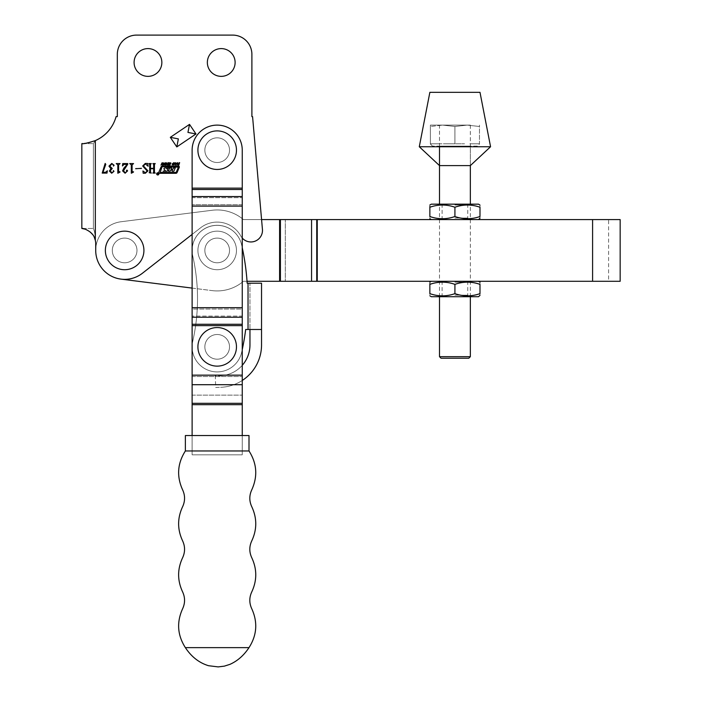 <?xml version="1.0" encoding="UTF-8"?>
<svg xmlns="http://www.w3.org/2000/svg" width="702" height="702" viewBox="0 0 702 702"><rect width="100%" height="100%" fill="white"/><g stroke="black" fill="none" stroke-linecap="round" stroke-linejoin="round"><path stroke-width="0.53" stroke-dasharray="3.51 2.63" d="M157.766 172.771A1.106 1.106 0 0 0 156.66 173.877A1.106 1.106 0 0 0 157.766 174.982A1.106 1.106 0 0 0 158.863 173.877A1.106 1.106 0 0 0 157.766 172.771M157.766 174.824A0.948 0.948 0 0 0 158.705 173.877A0.948 0.948 0 0 0 157.766 172.929A0.948 0.948 0 0 0 156.818 173.877A0.948 0.948 0 0 0 157.766 174.824M221.235 76.36A13.882 13.882 0 0 1 207.353 62.478A13.882 13.882 0 0 1 221.235 48.596A13.882 13.882 0 0 1 235.117 62.478A13.882 13.882 0 0 1 221.235 76.36A13.882 13.882 0 0 1 207.353 62.478A13.882 13.882 0 0 1 221.235 48.596A13.882 13.882 0 0 1 235.117 62.478A13.882 13.882 0 0 1 221.235 76.36A13.882 13.882 0 0 1 207.353 62.478A13.882 13.882 0 0 1 221.235 48.596A13.882 13.882 0 0 1 235.117 62.478A13.882 13.882 0 0 1 221.235 76.36M147.973 76.36A13.882 13.882 0 0 1 134.091 62.478A13.882 13.882 0 0 1 147.973 48.596A13.882 13.882 0 0 1 161.855 62.478A13.882 13.882 0 0 1 147.973 76.36A13.882 13.882 0 0 1 134.091 62.478A13.882 13.882 0 0 1 147.973 48.596A13.882 13.882 0 0 1 161.855 62.478A13.882 13.882 0 0 1 147.973 76.36A13.882 13.882 0 0 1 134.091 62.478A13.882 13.882 0 0 1 147.973 48.596A13.882 13.882 0 0 1 161.855 62.478A13.882 13.882 0 0 1 147.973 76.36M608.599 281.291L592.593 281.291L620.164 281.291L606.493 281.291L608.599 281.291L608.599 219.586L317.26 219.586L620.164 219.586L243.41 219.586L261.574 219.586L262.434 229.37A11.565 11.565 0 0 1 240.795 235.995A26.992 26.992 0 0 0 200.57 227.817L142.445 273.227A28.922 28.922 0 0 1 95.718 250.438L95.718 243.805A15.426 15.426 0 0 0 95.332 240.382C95.358 235.556 94.717 231.581 93.401 228.457L93.401 143.62L93.401 228.457C94.726 231.607 95.367 235.582 95.332 240.382L95.332 140.602L93.401 143.62L95.332 140.602L95.332 240.382A15.426 15.426 0 0 1 95.718 243.805A15.426 15.426 0 0 0 95.332 240.382L95.332 140.602A36.636 36.636 0 0 0 116.076 116.629A36.636 36.636 0 0 1 95.332 140.602A36.636 36.636 0 0 0 116.076 116.629L117.313 116.629L116.076 116.629L117.313 116.629L117.313 54.379A19.279 19.279 0 0 1 136.592 35.1L232.616 35.1A19.279 19.279 0 0 1 251.895 54.379L251.895 116.629L251.895 110.846L251.895 116.629L252.571 116.629L262.434 229.37A11.565 11.565 0 0 1 240.795 235.995A26.992 26.992 0 0 0 200.57 227.817L192.12 234.415M242.251 238.057A11.565 11.565 0 0 1 240.795 235.995A26.992 26.992 0 0 0 200.57 227.817L142.445 273.227A28.922 28.922 0 0 1 95.718 250.438L95.718 243.805L95.718 250.438A28.922 28.922 0 0 0 121.025 279.133L212.127 290.61A40.488 40.488 0 0 0 243.41 281.291L247.034 281.291M136.978 250.438A12.338 12.338 0 0 0 124.64 238.101A12.338 12.338 0 0 0 112.302 250.438A12.338 12.338 0 0 0 124.64 262.776A12.338 12.338 0 0 0 136.978 250.438A12.338 12.338 0 0 0 124.64 238.101A12.338 12.338 0 0 0 112.302 250.438A12.338 12.338 0 0 0 124.64 262.776A12.338 12.338 0 0 0 136.978 250.438A12.338 12.338 0 0 0 124.64 238.101A12.338 12.338 0 0 0 112.302 250.438A12.338 12.338 0 0 0 124.64 262.776A12.338 12.338 0 0 0 136.978 250.438A12.338 12.338 0 0 0 124.64 238.101A12.338 12.338 0 0 0 112.302 250.438A12.338 12.338 0 0 0 124.64 262.776A12.338 12.338 0 0 0 136.978 250.438A12.338 12.338 0 0 0 124.64 238.101A12.338 12.338 0 0 0 112.302 250.438A12.338 12.338 0 0 0 124.64 262.776A12.338 12.338 0 0 0 136.978 250.438A12.338 12.338 0 0 0 124.64 238.101A12.338 12.338 0 0 0 112.302 250.438A12.338 12.338 0 0 0 124.64 262.776A12.338 12.338 0 0 0 136.978 250.438A12.338 12.338 0 0 0 124.64 238.101A12.338 12.338 0 0 0 112.302 250.438A12.338 12.338 0 0 0 124.64 262.776A12.338 12.338 0 0 0 136.978 250.438A12.338 12.338 0 0 0 124.64 238.101A12.338 12.338 0 0 0 112.302 250.438A12.338 12.338 0 0 0 124.64 262.776A12.338 12.338 0 0 0 136.978 250.438M229.528 150.175A12.338 12.338 0 0 0 217.19 137.838A12.338 12.338 0 0 0 204.852 150.175A12.338 12.338 0 0 0 217.19 162.513A12.338 12.338 0 0 0 229.528 150.175A12.338 12.338 0 0 0 217.19 137.838A12.338 12.338 0 0 0 204.852 150.175A12.338 12.338 0 0 0 217.19 162.513A12.338 12.338 0 0 0 229.528 150.175A12.338 12.338 0 0 0 217.19 137.838A12.338 12.338 0 0 0 204.852 150.175A12.338 12.338 0 0 0 217.19 162.513A12.338 12.338 0 0 0 229.528 150.175A12.338 12.338 0 0 0 217.19 137.838A12.338 12.338 0 0 0 204.852 150.175A12.338 12.338 0 0 0 217.19 162.513A12.338 12.338 0 0 0 229.528 150.175A12.338 12.338 0 0 1 217.19 162.513A12.338 12.338 0 0 1 204.852 150.175A12.338 12.338 0 0 1 217.19 137.838A12.338 12.338 0 0 1 229.528 150.175A12.338 12.338 0 0 1 217.19 162.513A12.338 12.338 0 0 1 204.852 150.175A12.338 12.338 0 0 1 217.19 137.838A12.338 12.338 0 0 1 229.528 150.175A12.338 12.338 0 0 0 217.19 137.838A12.338 12.338 0 0 0 204.852 150.175A12.338 12.338 0 0 0 217.19 162.513A12.338 12.338 0 0 0 229.528 150.175A12.338 12.338 0 0 0 217.19 137.838A12.338 12.338 0 0 0 204.852 150.175A12.338 12.338 0 0 0 217.19 162.513A12.338 12.338 0 0 0 229.528 150.175M124.64 238.101A12.338 12.338 0 0 0 112.302 250.438A12.338 12.338 0 0 0 124.64 262.776A12.338 12.338 0 0 0 136.978 250.438A12.338 12.338 0 0 0 124.64 238.101A12.338 12.338 0 0 0 112.302 250.438A12.338 12.338 0 0 0 124.64 262.776A12.338 12.338 0 0 0 136.978 250.438A12.338 12.338 0 0 0 124.64 238.101M217.19 137.838A12.338 12.338 0 0 0 204.852 150.175A12.338 12.338 0 0 0 217.19 162.513A12.338 12.338 0 0 0 229.528 150.175A12.338 12.338 0 0 0 217.19 137.838A12.338 12.338 0 0 0 204.852 150.175A12.338 12.338 0 0 0 217.19 162.513A12.338 12.338 0 0 0 229.528 150.175A12.338 12.338 0 0 0 217.19 137.838M176.799 146.92L195.981 133.977L189.514 124.386L170.332 137.329M252.571 116.629L251.895 116.629L252.571 116.629L262.434 229.37A11.565 11.565 0 0 1 240.795 235.995A26.992 26.992 0 0 0 200.57 227.817L142.445 273.227A28.922 28.922 0 0 1 95.718 250.438A28.922 28.922 0 0 0 121.025 279.133A28.922 28.922 0 0 1 95.718 250.438A28.922 28.922 0 0 0 121.025 279.133L212.127 290.61A40.488 40.488 0 0 0 243.41 281.291L279.598 281.291L279.598 219.586L243.41 219.586A40.488 40.488 0 0 0 212.127 210.267L121.025 221.744A28.922 28.922 0 0 0 95.718 250.438A28.922 28.922 0 0 1 121.025 221.744A28.922 28.922 0 0 0 95.718 250.438A28.922 28.922 0 0 1 121.025 221.744L212.127 210.267A40.488 40.488 0 0 1 243.41 219.586A40.488 40.488 0 0 0 212.127 210.267A40.488 40.488 0 0 1 243.41 219.586L285.302 219.586L285.302 281.291L285.302 219.586L317.26 219.586L311.556 219.586L311.556 281.291L280.414 281.291L317.26 281.291L316.444 281.291L317.26 281.291L317.26 219.586L317.26 281.291L606.493 281.291M85.337 229.229L90.242 232.02M92.585 234.494L94.243 237.223M82.906 143.577L84.196 143.471M85.934 143.269L88.004 142.91M81.836 143.62L93.401 143.62L81.836 143.62M81.836 228.457L93.401 228.457L81.836 228.457M232.616 35.1A19.279 19.279 0 0 1 251.895 54.379L251.895 98.728L251.895 54.379A19.279 19.279 0 0 0 232.616 35.1L136.592 35.1A19.279 19.279 0 0 0 117.313 54.379A19.279 19.279 0 0 1 136.592 35.1M117.313 98.728L117.313 54.379M149.693 172.253L149.693 164.408L148.894 163.575L151.281 163.575L150.482 164.4L150.482 168.331L153.659 168.331L153.659 164.4L152.86 163.575L155.247 163.575L154.449 164.408L154.449 172.253L155.247 173.096L152.86 173.096L153.659 172.253L153.659 168.726L150.482 168.726L150.482 172.253L151.281 173.096L148.894 173.096L149.693 172.253M143.471 166.014L147.973 170.876L145.393 173.227L143.147 173.227L142.945 170.955L145.454 172.832L147.174 170.981L142.681 166.005L145.261 163.443L147.639 163.443L148.104 166.234L145.261 163.838L143.471 166.014M135.67 168.331L141.488 168.726L135.67 168.331M131.511 173.227L131.309 164.847L129.721 163.575L133.555 163.575L132.099 164.838L132.099 171.411L133.555 172.297L131.511 173.227M125.237 167.418L123.499 170.77L125.228 172.832L126.781 171.578L126.413 170.595L126.93 170.051L127.606 170.876L125.088 173.227L122.578 170.884L123.798 168.261L127.202 164.365L124.008 164.365L122.446 165.953L122.762 163.575L127.738 163.575L125.237 167.418M118.024 173.227L117.813 164.847L116.225 163.575L120.06 163.575L118.612 164.838L118.612 171.411L120.06 172.297L118.024 173.227M110.951 168.752L108.95 166.12L111.776 163.443L114.11 165.26L113.487 166.084L113.136 164.601L111.837 163.838L109.881 166.234L112.259 168.462L110.275 170.876L111.916 172.832L113.136 172.008L113.399 170.577L113.978 171.349L111.688 173.227L109.354 171.042L110.951 168.752M102.211 173.096L105.16 163.443L105.783 164.338L102.931 172.297L105.572 172.297L107.362 170.77L106.994 173.096L102.211 173.096M179.642 162.662L178.782 165.154L178.334 165.154L178.685 164.136L177.641 164.136L176.843 165.154L177.711 162.662L177.764 163.794L178.808 163.794L179.642 162.662M177.009 162.662L175.228 165.189L175.123 162.662L175.605 163.399L177.009 162.662M176.228 163.741L175.597 163.741L175.597 164.645L176.228 163.741M174.456 162.961L173.789 164.882L172.271 164.882L172.938 162.961L174.456 162.961M172.683 163.917L172.666 164.645L173.561 164.645L174.061 163.189L172.683 163.917M170.402 164.119L170.033 164.979L168.699 164.952L168.664 164.426L169.972 164.531L168.998 163.759L169.349 162.855L170.832 162.899L170.814 163.496L169.401 163.303L170.402 164.119M168.813 162.662L167.953 165.154L167.506 165.154L167.857 164.136L166.813 164.136L166.014 165.154L166.883 162.662L166.936 163.794L167.98 163.794L168.813 162.662M165.988 162.961L165.33 164.882L163.803 164.882L164.47 162.961L165.988 162.961M164.224 163.917L164.198 164.645L165.093 164.645L165.593 163.189L164.224 163.917M163.522 163.408L162.917 165.154L162.469 165.154L162.715 162.969L160.977 165.154L161.986 162.873L162.829 162.636L163.522 163.408M177.071 172.543L179.264 167.374A0.948 0.948 0 0 0 178.396 166.058L162.46 166.058A1.579 1.579 0 0 0 161.012 167.023L158.889 171.99A0.948 0.948 0 0 0 159.766 173.306L175.904 173.306A1.264 1.264 0 0 0 177.071 172.543M178.431 167.129L162.776 166.69A0.948 0.948 0 0 0 161.908 167.269L160.17 172.455L175.746 172.455A0.632 0.632 0 0 0 176.325 172.069L178.431 167.129M165.33 167.936A2.211 2.211 0 0 0 164.259 168.208A0.632 0.632 0 0 0 164.145 169.226L165.409 170.761L163.092 171.183L166.348 171.183A2.211 2.211 0 0 0 167.699 170.726A0.632 0.632 0 0 0 167.734 169.761L166.532 168.287L169.472 168.287L168.445 171.2L170.244 171.2L170.911 169.902L172.367 169.902L172.043 171.2L173.842 171.2L175.272 167.936L173.473 167.936L172.701 169.472L171.095 169.252L171.674 167.936L165.33 167.936M157.836 174.456L157.739 173.947L157.836 174.456M157.713 174.5L157.309 173.297L157.748 173.903L158.108 173.297L157.713 174.5M439.505 125.114L470.349 125.114L439.505 125.114L439.505 165.602L470.349 165.602L470.349 146.13L439.505 146.13L470.349 146.13M470.349 125.114L470.349 165.602M429.861 92.331L479.992 92.331M419.287 146.744L490.566 146.744M470.349 296.709L470.349 204.168M439.505 296.709L439.505 204.168M439.505 146.744L439.505 146.13M477.351 146.13L432.502 146.13L477.351 146.13L479.475 144.007L479.475 126.492L467.199 125.114L454.922 126.492L467.199 125.114L479.475 126.492L479.475 125.114L479.475 144.007M469.866 143.813L479.475 143.813L469.866 143.813M445.322 143.813L464.531 143.813L430.379 143.813L454.922 143.813L454.922 126.492L442.655 125.114L454.922 126.492L454.922 143.813L445.322 143.813M430.379 143.813L430.379 126.492L442.655 125.114L430.379 126.492L430.379 125.114L430.379 143.813L439.987 143.813L430.379 143.813M432.502 146.13L430.379 144.007M467.199 125.114L442.655 125.114L467.199 125.114M430.379 125.114L442.655 125.114L430.379 125.114M470.349 356.677L439.505 356.677M441.04 358.222L468.804 358.222M454.922 281.291L478.545 281.291L454.922 281.291M454.922 282.178L467.743 282.178L454.922 282.178M431.309 296.709L478.545 296.709M454.922 295.173L467.743 295.173L454.922 295.173M454.922 284.363C446.595 281.423 438.232 281.423 429.861 284.363C429.861 281.423 429.861 281.423 429.861 284.363L429.861 293.638C429.861 296.577 429.861 296.577 429.861 293.638C438.197 296.577 446.551 296.577 454.922 293.638L454.922 284.363C463.302 281.423 471.656 281.423 479.992 284.363C479.992 281.423 479.992 281.423 479.992 284.363L479.992 293.638C479.992 296.577 479.992 296.577 479.992 293.638C471.612 296.577 463.259 296.577 454.922 293.638M431.309 204.168L478.545 204.168M454.922 205.054L467.743 205.054L454.922 205.054M454.922 219.586L478.545 219.586L454.922 219.586M454.922 218.05L467.743 218.05L454.922 218.05M454.922 207.239C446.595 204.3 438.232 204.3 429.861 207.239C429.861 204.3 429.861 204.3 429.861 207.239L429.861 216.514C429.861 219.454 429.861 219.454 429.861 216.514C438.197 219.454 446.551 219.454 454.922 216.514L454.922 207.239C463.302 204.3 471.656 204.3 479.992 207.239C479.992 204.3 479.992 204.3 479.992 207.239L479.992 216.514C479.992 219.454 479.992 219.454 479.992 216.514C471.612 219.454 463.259 219.454 454.922 216.514M229.528 250.438A12.338 12.338 0 0 0 217.19 238.101A12.338 12.338 0 0 0 204.852 250.438A12.338 12.338 0 0 0 217.19 262.776A12.338 12.338 0 0 0 229.528 250.438A12.338 12.338 0 0 0 217.19 238.101A12.338 12.338 0 0 0 204.852 250.438A12.338 12.338 0 0 0 217.19 262.776A12.338 12.338 0 0 0 229.528 250.438A12.338 12.338 0 0 0 217.19 238.101A12.338 12.338 0 0 0 204.852 250.438A12.338 12.338 0 0 0 217.19 262.776A12.338 12.338 0 0 0 229.528 250.438A12.338 12.338 0 0 0 217.19 238.101A12.338 12.338 0 0 0 204.852 250.438A12.338 12.338 0 0 0 217.19 262.776A12.338 12.338 0 0 0 229.528 250.438A12.338 12.338 0 0 0 217.19 238.101A12.338 12.338 0 0 0 204.852 250.438A12.338 12.338 0 0 1 217.19 238.101A12.338 12.338 0 0 1 229.528 250.438A12.338 12.338 0 0 0 217.19 238.101A12.338 12.338 0 0 0 204.852 250.438A12.338 12.338 0 0 1 217.19 238.101A12.338 12.338 0 0 1 229.528 250.438A12.338 12.338 0 0 1 217.19 262.776A12.338 12.338 0 0 1 204.852 250.438A12.338 12.338 0 0 0 217.19 262.776A12.338 12.338 0 0 0 229.528 250.438A12.338 12.338 0 0 1 217.19 262.776A12.338 12.338 0 0 1 204.852 250.438A12.338 12.338 0 0 0 217.19 262.776A12.338 12.338 0 0 0 229.528 250.438A12.338 12.338 0 0 0 217.19 238.101A12.338 12.338 0 0 0 204.852 250.438A12.338 12.338 0 0 0 217.19 262.776A12.338 12.338 0 0 0 229.528 250.438A12.338 12.338 0 0 0 217.19 238.101A12.338 12.338 0 0 0 204.852 250.438A12.338 12.338 0 0 0 217.19 262.776A12.338 12.338 0 0 0 229.528 250.438M280.414 219.586L279.598 219.586L279.598 281.291L280.414 281.291L280.414 219.586M316.444 219.586L316.444 281.291L316.444 219.586L285.302 219.586M592.593 281.291L317.26 281.291L592.593 281.291L592.593 219.586M316.444 281.291L285.302 281.291M212.127 290.61A40.488 40.488 0 0 0 243.41 281.291A40.488 40.488 0 0 1 212.127 290.61M608.599 219.586L606.493 219.586M204.852 346.841A12.338 12.338 0 0 0 217.19 359.187A12.338 12.338 0 0 0 229.528 346.841A12.338 12.338 0 0 0 217.19 334.503A12.338 12.338 0 0 0 204.852 346.841A12.338 12.338 0 0 0 217.19 359.187A12.338 12.338 0 0 0 229.528 346.841A12.338 12.338 0 0 0 217.19 334.503A12.338 12.338 0 0 0 204.852 346.841A12.338 12.338 0 0 1 217.19 334.503A12.338 12.338 0 0 1 229.528 346.841A12.338 12.338 0 0 1 217.19 359.187A12.338 12.338 0 0 1 204.852 346.841A12.338 12.338 0 0 1 217.19 334.503A12.338 12.338 0 0 1 229.528 346.841A12.338 12.338 0 0 1 217.19 359.187A12.338 12.338 0 0 1 204.852 346.841A12.338 12.338 0 0 1 217.19 334.503A12.338 12.338 0 0 1 229.528 346.841A12.338 12.338 0 0 0 217.19 334.503A12.338 12.338 0 0 0 204.852 346.841A12.338 12.338 0 0 1 217.19 334.503A12.338 12.338 0 0 1 229.528 346.841A12.338 12.338 0 0 0 217.19 334.503A12.338 12.338 0 0 0 204.852 346.841A12.338 12.338 0 0 0 217.19 359.187A12.338 12.338 0 0 0 229.528 346.841A12.338 12.338 0 0 1 217.19 359.187A12.338 12.338 0 0 1 204.852 346.841A12.338 12.338 0 0 0 217.19 359.187A12.338 12.338 0 0 0 229.528 346.841A12.338 12.338 0 0 1 217.19 359.187A12.338 12.338 0 0 1 204.852 346.841A12.338 12.338 0 0 0 217.19 359.187A12.338 12.338 0 0 0 229.528 346.841A12.338 12.338 0 0 0 217.19 334.503A12.338 12.338 0 0 0 204.852 346.841A12.338 12.338 0 0 0 217.19 359.187A12.338 12.338 0 0 0 229.528 346.841A12.338 12.338 0 0 0 217.19 334.503A12.338 12.338 0 0 0 204.852 346.841M192.12 435.538L192.12 454.817L242.251 454.817L192.12 454.817L242.251 454.817L192.12 454.817L192.12 435.538L242.251 435.538L242.251 454.817L192.12 454.817L192.12 435.538L242.251 435.538L242.251 454.817L242.251 435.538M192.12 404.685L192.12 454.817L242.251 454.817L242.251 395.147L242.251 454.817L242.251 404.685L192.12 404.685L192.12 454.817L192.12 376.526L192.12 395.147L242.251 395.147L192.12 395.147L192.12 375.158L192.12 376.526L192.12 375.158L242.251 375.158L242.251 404.685L192.12 404.685L242.251 404.685M192.12 206.09L242.251 206.09L192.12 206.09L192.12 307.678L192.12 188.136L242.251 188.136L242.251 206.09L242.251 204.73L242.251 206.09L192.12 206.09L192.12 196.551L192.12 204.73L192.12 197.674L242.251 197.674L192.12 197.674L192.12 188.136L242.251 188.136L242.251 150.175L242.251 197.674L242.251 150.175A25.061 25.061 0 0 0 217.19 125.114A25.061 25.061 0 0 0 192.12 150.175L192.12 188.136L192.12 150.175A25.061 25.061 0 0 1 217.19 125.114A25.061 25.061 0 0 1 242.251 150.175A25.061 25.061 0 0 0 217.19 125.114A25.061 25.061 0 0 0 192.12 150.175L192.12 375.158L192.12 325.631L192.12 375.158L242.251 375.158L192.12 375.158M242.251 206.09L242.251 375.158M242.251 309.038L242.251 316.093L192.12 316.093L242.251 316.093L242.251 309.038L192.12 309.038L192.12 325.631L192.12 307.678L242.251 307.678L192.12 307.678L192.12 317.225L192.12 309.038L242.251 309.038M248.999 647.63L185.372 647.63M248.999 450.965L185.372 450.965M248.999 435.538L185.372 435.538M192.743 341.295A25.061 25.061 0 0 0 214.4 371.753A25.061 25.061 0 0 0 241.637 352.386A25.061 25.061 0 0 1 211.644 371.288A25.061 25.061 0 0 1 192.743 341.295A25.061 25.061 0 0 0 214.4 371.753A25.061 25.061 0 0 0 241.637 352.386A25.061 25.061 0 0 1 211.644 371.288A25.061 25.061 0 0 1 192.743 341.295A192.813 192.813 0 0 0 192.743 255.984A25.061 25.061 0 0 1 211.644 225.991A25.061 25.061 0 0 1 241.637 244.893A25.061 25.061 0 0 0 192.12 250.438A25.061 25.061 0 0 0 192.743 255.984A192.813 192.813 0 0 1 192.743 341.295A192.813 192.813 0 0 0 192.743 255.984A192.813 192.813 0 0 1 192.743 341.295M261.539 283.213L248.034 283.213L248.034 329.492L245.682 329.492L248.034 329.492L248.034 283.213L249.965 283.213L249.965 329.492L249.965 283.213L247.165 283.213A242.945 242.945 0 0 0 241.637 244.893A242.945 242.945 0 0 1 247.165 283.213A242.945 242.945 0 0 0 241.637 244.893A25.061 25.061 0 0 0 192.12 250.438A25.061 25.061 0 0 0 192.743 255.984A25.061 25.061 0 0 1 211.644 225.991A25.061 25.061 0 0 1 241.637 244.893A242.945 242.945 0 0 1 242.251 247.709M242.251 349.578A242.945 242.945 0 0 1 241.637 352.386A242.945 242.945 0 0 0 245.682 329.492A242.945 242.945 0 0 1 241.637 352.386A242.945 242.945 0 0 0 245.682 329.492L261.539 329.492L261.539 344.919A42.418 42.418 0 0 1 220.595 387.311A42.418 42.418 0 0 0 242.251 380.466M249.965 329.492L261.539 329.492L249.965 329.492L249.965 344.919A30.853 30.853 0 0 1 220.191 375.745A30.853 30.853 0 0 0 242.251 365.321M215.69 387.478L220.595 387.311L215.69 387.478L215.286 375.921L220.191 375.745L215.286 375.921L215.69 387.478M124.64 231.16A19.279 19.279 0 0 0 105.361 250.438A19.279 19.279 0 0 0 124.64 269.717A19.279 19.279 0 0 0 143.919 250.438A19.279 19.279 0 0 0 124.64 231.16A19.279 19.279 0 0 0 105.361 250.438A19.279 19.279 0 0 0 124.64 269.717A19.279 19.279 0 0 0 143.919 250.438A19.279 19.279 0 0 0 124.64 231.16M143.919 250.438A19.279 19.279 0 0 0 124.64 231.16A19.279 19.279 0 0 0 105.361 250.438A19.279 19.279 0 0 0 124.64 269.717A19.279 19.279 0 0 0 143.919 250.438M217.19 327.562A19.279 19.279 0 0 0 197.911 346.841A19.279 19.279 0 0 0 217.19 366.128A19.279 19.279 0 0 0 236.469 346.841A19.279 19.279 0 0 0 217.19 327.562A19.279 19.279 0 0 0 197.911 346.841A19.279 19.279 0 0 0 217.19 366.128A19.279 19.279 0 0 0 236.469 346.841A19.279 19.279 0 0 0 217.19 327.562M236.469 346.841A19.279 19.279 0 0 0 217.19 327.562A19.279 19.279 0 0 0 197.911 346.841A19.279 19.279 0 0 0 217.19 366.128A19.279 19.279 0 0 0 236.469 346.841M217.19 130.897A19.279 19.279 0 0 0 197.911 150.175A19.279 19.279 0 0 0 217.19 169.454A19.279 19.279 0 0 0 236.469 150.175A19.279 19.279 0 0 0 217.19 130.897A19.279 19.279 0 0 0 197.911 150.175A19.279 19.279 0 0 0 217.19 169.454A19.279 19.279 0 0 0 236.469 150.175A19.279 19.279 0 0 0 217.19 130.897M236.469 150.175A19.279 19.279 0 0 0 217.19 130.897A19.279 19.279 0 0 0 197.911 150.175A19.279 19.279 0 0 0 217.19 169.454A19.279 19.279 0 0 0 236.469 150.175M217.19 231.16A19.279 19.279 0 0 0 197.911 250.438A19.279 19.279 0 0 0 217.19 269.717A19.279 19.279 0 0 0 236.469 250.438A19.279 19.279 0 0 0 217.19 231.16A19.279 19.279 0 0 0 197.911 250.438A19.279 19.279 0 0 0 217.19 269.717A19.279 19.279 0 0 0 236.469 250.438A19.279 19.279 0 0 0 217.19 231.16A19.279 19.279 0 0 0 197.911 250.438A19.279 19.279 0 0 0 217.19 269.717A19.279 19.279 0 0 0 236.469 250.438A19.279 19.279 0 0 0 217.19 231.16A19.279 19.279 0 0 0 197.911 250.438A19.279 19.279 0 0 0 217.19 269.717A19.279 19.279 0 0 0 236.469 250.438A19.279 19.279 0 0 0 217.19 231.16M317.26 219.586L317.26 281.291M279.598 219.586L279.598 281.291M242.251 188.136L192.12 188.136M192.12 325.631L242.251 325.631M192.12 376.526L242.251 376.526L192.12 376.526M242.251 204.73L192.12 204.73L242.251 204.73M242.251 307.678L192.12 307.678M242.251 384.705L192.12 384.705M242.251 403.325L192.12 403.325M242.251 324.271L192.12 324.271M242.251 317.225L192.12 317.225M192.12 196.551L242.251 196.551M192.12 189.496L242.251 189.496M248.034 283.213L248.034 329.492M468.629 296.709L467.743 295.173L467.743 282.178L469.287 281.291M441.216 296.709L442.111 295.173L442.111 282.178L440.566 281.291M468.629 219.586L467.743 218.05L467.743 205.054L469.287 204.168M441.216 219.586L442.111 218.05L442.111 205.054L440.566 204.168"/><path stroke-width="1.05" d="M157.766 172.771A1.106 1.106 0 0 0 156.66 173.877A1.106 1.106 0 0 0 157.766 174.982A1.106 1.106 0 0 0 158.863 173.877A1.106 1.106 0 0 0 157.766 172.771M157.766 174.824A0.948 0.948 0 0 0 158.705 173.877A0.948 0.948 0 0 0 157.766 172.929A0.948 0.948 0 0 0 156.818 173.877A0.948 0.948 0 0 0 157.766 174.824M147.973 76.36A13.882 13.882 0 0 1 134.091 62.478A13.882 13.882 0 0 1 147.973 48.596A13.882 13.882 0 0 1 161.855 62.478A13.882 13.882 0 0 1 147.973 76.36M221.235 76.36A13.882 13.882 0 0 1 207.353 62.478A13.882 13.882 0 0 1 221.235 48.596A13.882 13.882 0 0 1 235.117 62.478A13.882 13.882 0 0 1 221.235 76.36M192.12 234.415L142.445 273.227A28.922 28.922 0 0 1 95.718 250.438L95.718 243.805A15.426 15.426 0 0 0 95.332 240.382C93.787 230.668 81.221 227.641 81.836 228.457L85.337 229.229M82.906 143.577L81.836 143.62L81.836 228.457L81.836 143.62C82.845 144.138 87.338 143.129 95.332 140.602A36.636 36.636 0 0 0 116.076 116.629L117.313 116.629L117.313 54.379A19.279 19.279 0 0 1 136.592 35.1L232.616 35.1A19.279 19.279 0 0 1 251.895 54.379L251.895 116.629L252.571 116.629L262.434 229.37A11.565 11.565 0 0 1 242.251 238.057M177.071 172.543L179.264 167.374A0.948 0.948 0 0 0 178.396 166.058L162.46 166.058A1.579 1.579 0 0 0 161.012 167.023L158.889 171.99A0.948 0.948 0 0 0 159.766 173.306L175.904 173.306A1.264 1.264 0 0 0 177.071 172.543M165.347 162.645L166.005 163.917L165.33 164.882L163.803 164.882L163.777 163.917L165.347 162.645M170.244 163.987L170.033 164.979L168.699 164.952L168.664 164.426L169.972 164.531L168.998 163.759L169.349 162.855L170.832 162.899L170.814 163.496L169.401 163.303L170.244 163.987M176.456 163.399L175.228 165.189L175.123 162.662L176.456 163.399M106.994 173.096L102.211 173.096L105.16 163.443L105.783 164.338L102.931 172.297L105.572 172.297L107.362 170.77L106.994 173.096M119.603 172.297L117.813 173.227L117.813 164.847L116.225 163.575L120.06 163.575L118.612 164.838L118.612 171.411L120.06 171.902L119.603 172.297M133.09 172.297L131.309 173.227L131.309 164.847L129.721 163.575L133.555 163.575L132.099 164.838L132.099 171.411L133.555 171.902L133.09 172.297M145.261 163.838L143.471 166.014L147.973 170.876L145.393 173.227L143.147 173.227L142.945 170.955L145.454 172.832L147.174 170.981L142.681 166.005L145.261 163.443L147.639 163.443L148.104 166.234L145.261 163.838M170.332 137.329L176.799 146.92L170.332 137.329L189.514 124.386L195.981 133.977L176.799 146.92L178.361 138.891L170.332 137.329M149.14 172.701L149.693 172.253L149.693 164.408L148.894 163.575L151.281 163.575L150.482 164.4L150.482 168.331L153.659 168.331L153.659 164.4L152.86 163.575L155.247 163.575L154.449 164.408L154.449 172.253L155.247 173.096L152.86 173.096L153.659 172.253L153.659 168.726L150.482 168.726L150.482 172.253L151.281 173.096L149.14 172.701M135.67 168.726L141.488 168.331L135.67 168.726M127.738 164.259L123.499 170.77L125.228 172.832L126.781 171.578L126.413 170.595L126.93 170.051L127.606 170.876L125.088 173.227L122.578 170.884L123.798 168.261L127.202 164.365L124.008 164.365L122.446 165.953L122.762 163.575L127.738 163.575L127.738 164.259M109.354 171.042L110.951 168.752L108.95 166.12L111.776 163.443L114.11 165.26L113.487 166.084L113.136 164.601L111.837 163.838L109.881 166.234L112.259 168.462L110.275 170.876L111.916 172.832L113.136 172.008L113.399 170.577L113.978 171.349L111.688 173.227L109.354 171.042M179.194 162.662L179.642 162.662L178.782 165.154L178.334 165.154L178.685 164.136L177.641 164.136L176.843 165.154L177.711 162.662L177.764 163.794L178.808 163.794L179.194 162.662M173.815 162.645L174.473 163.917L173.789 164.882L172.271 164.882L172.244 163.917L173.815 162.645M168.366 162.662L168.813 162.662L167.953 165.154L167.506 165.154L167.857 164.136L166.813 164.136L166.014 165.154L166.883 162.662L166.936 163.794L167.98 163.794L168.366 162.662M163.487 162.882L162.917 165.154L162.469 165.154L162.715 162.969L160.977 165.154L161.986 162.873L163.487 162.882M252.571 116.629L261.574 219.586L592.593 219.586L592.593 281.291L317.26 281.291L317.26 219.586M90.242 232.02L92.585 234.494M94.243 237.223L95.332 240.382L95.332 140.602M84.196 143.471L85.934 143.269M88.004 142.91L95.112 140.698M189.514 124.386L187.952 132.424L195.981 133.977M136.592 35.1L232.616 35.1M117.313 98.728L117.313 54.379M175.597 163.741L175.597 164.645L176.228 163.741L175.597 163.741M172.666 164.645L173.561 164.645L174.061 163.189L173.166 163.189L172.666 164.645M164.198 164.645L165.093 164.645L165.593 163.189L164.707 163.189L164.198 164.645M178.431 167.129L162.776 166.69A0.948 0.948 0 0 0 161.908 167.269L160.17 172.455L175.746 172.455A0.632 0.632 0 0 0 176.325 172.069L178.431 167.129M165.33 167.936A2.211 2.211 0 0 0 164.259 168.208A0.632 0.632 0 0 0 164.145 169.226L165.409 170.761L163.092 171.183L166.348 171.183A2.211 2.211 0 0 0 167.699 170.726A0.632 0.632 0 0 0 167.734 169.761L166.532 168.287L169.472 168.287L168.445 171.2L170.244 171.2L170.911 169.902L172.367 169.902L172.043 171.2L173.842 171.2L175.272 167.936L173.473 167.936L172.701 169.472L171.095 169.252L171.674 167.936L165.33 167.936M157.836 174.456L157.739 173.947L157.836 174.456M158.108 174.456L157.309 173.297L157.748 173.903L158.108 173.297L158.108 174.456M470.349 204.168L470.349 165.602L439.505 165.602L419.287 146.744L429.861 92.331L479.992 92.331L490.566 146.744L419.287 146.744M470.349 165.602L490.566 146.744M470.349 356.677L468.804 358.222L441.04 358.222L439.505 356.677L470.349 356.677L470.349 296.709M439.505 356.677L439.505 296.709M439.505 204.168L439.505 146.744M429.861 284.363C438.197 281.423 446.551 281.423 454.922 284.363C463.259 281.423 471.612 281.423 479.992 284.363C479.992 281.423 479.992 281.423 479.992 284.363L479.992 293.638C479.992 296.577 479.992 296.577 479.992 293.638C471.656 296.577 463.302 296.577 454.922 293.638C446.595 296.577 438.232 296.577 429.861 293.638L429.861 284.363C429.861 281.423 429.861 281.423 429.861 284.363L429.861 283.599M479.992 295.27L478.545 296.709L431.309 296.709L429.861 295.779M429.861 293.638C429.861 296.577 429.861 296.577 429.861 293.638M478.545 281.291L479.992 282.222M454.922 293.638L454.922 284.363M479.992 205.098L478.545 204.168L431.309 204.168L429.861 205.002M429.861 207.239C438.197 204.3 446.551 204.3 454.922 207.239C463.259 204.3 471.612 204.3 479.992 207.239C479.992 204.3 479.992 204.3 479.992 207.239L479.992 216.514C479.992 219.454 479.992 219.454 479.992 216.514C471.656 219.454 463.302 219.454 454.922 216.514C446.595 219.454 438.232 219.454 429.861 216.514L429.861 207.239C429.861 204.3 429.861 204.3 429.861 207.239L429.861 206.476M429.861 216.514C429.861 219.454 429.861 219.454 429.861 216.514M431.309 219.586L429.861 218.655M479.992 218.146L478.545 219.586M454.922 216.514L454.922 207.239M592.593 281.291L620.164 281.291L620.164 219.586L592.593 219.586M317.26 281.291L247.034 281.291M192.12 288.092L121.025 279.133L192.12 288.092M192.12 317.225L242.251 317.225L242.251 150.175A25.061 25.061 0 0 0 217.19 125.114A25.061 25.061 0 0 0 192.12 150.175L192.12 435.538M192.12 404.685L242.251 404.685L242.251 435.538M192.12 325.631L242.251 325.631L242.251 404.685M242.251 325.631L242.251 317.225M185.372 647.63C177.439 635.205 176.509 622.27 182.581 608.827C185.214 603.158 185.214 597.49 182.581 591.821C177.308 580.484 177.308 569.138 182.581 557.8C185.214 552.132 185.214 546.463 182.581 540.794C177.308 529.457 177.308 518.111 182.581 506.774C185.214 501.105 185.214 495.436 182.581 489.768C176.509 476.325 177.439 463.39 185.372 450.965L185.372 435.538L248.999 435.538L248.999 450.965C256.932 463.39 257.862 476.325 251.799 489.768C249.157 495.436 249.157 501.105 251.799 506.774C257.072 518.111 257.072 529.457 251.799 540.794C249.157 546.463 249.157 552.132 251.799 557.8C257.072 569.138 257.072 580.484 251.799 591.821C249.157 597.49 249.157 603.158 251.799 608.827C257.871 622.27 256.932 635.205 248.999 647.63C243.884 655.387 237.53 660.968 229.94 664.355L224.368 666.137L218.182 666.9L208.555 665.715C199.184 662.872 191.453 656.844 185.372 647.63L248.999 647.63M185.372 450.965L248.999 450.965M242.251 380.466A42.418 42.418 0 0 0 261.539 344.919L261.539 283.213L261.539 329.492L245.682 329.492A242.945 242.945 0 0 1 242.251 349.578M242.251 247.709A242.945 242.945 0 0 1 247.165 283.213L248.034 283.213L248.034 329.492M249.965 329.492L249.965 344.919A30.853 30.853 0 0 1 242.251 365.321M261.539 283.213L248.034 283.213M124.64 231.16A19.279 19.279 0 0 0 105.361 250.438A19.279 19.279 0 0 0 124.64 269.717A19.279 19.279 0 0 0 143.919 250.438A19.279 19.279 0 0 0 124.64 231.16M217.19 327.562A19.279 19.279 0 0 0 197.911 346.841A19.279 19.279 0 0 0 217.19 366.128A19.279 19.279 0 0 0 236.469 346.841A19.279 19.279 0 0 0 217.19 327.562M217.19 130.897A19.279 19.279 0 0 0 197.911 150.175A19.279 19.279 0 0 0 217.19 169.454A19.279 19.279 0 0 0 236.469 150.175A19.279 19.279 0 0 0 217.19 130.897M279.598 281.291L279.598 219.586M280.414 281.291L280.414 219.586M311.556 281.291L311.556 219.586M242.251 188.136L192.12 188.136M192.12 375.158L242.251 375.158M242.251 206.09L192.12 206.09M192.12 307.678L242.251 307.678M192.12 384.705L242.251 384.705M192.12 403.325L242.251 403.325M192.12 324.271L242.251 324.271M242.251 196.551L192.12 196.551M242.251 189.496L192.12 189.496M431.309 281.291L429.861 282.125"/></g></svg>
